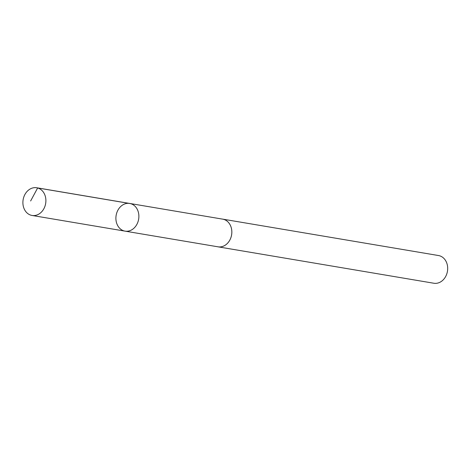 <?xml version="1.0" encoding="UTF-8"?>
<svg xmlns="http://www.w3.org/2000/svg" width="471" height="471" viewBox="0 0 471 471"><rect width="100%" height="100%" fill="white"/><g stroke="black" fill="none" stroke-linecap="round" stroke-linejoin="round"><path stroke-width="0.71" d="M222.135 219.05A14.048 11.422 99.6 0 1 222.683 219.127A14.03 11.41 99.6 0 1 226.104 220.446A14.03 11.41 99.6 0 1 231.078 237.06A14.03 11.41 99.6 0 1 218.014 246.816L125.05 231.137A14.036 11.416 -80.4 0 0 138.127 221.382A14.036 11.416 -80.4 0 0 133.152 204.755A14.036 11.416 -80.4 0 0 129.719 203.454A14.036 11.416 -80.4 0 0 116.131 215.4A14.036 11.416 -80.4 0 0 125.05 231.137A14.036 11.416 -80.4 0 0 138.127 221.382A14.036 11.416 -80.4 0 0 133.152 204.755A14.036 11.416 -80.4 0 0 129.719 203.454L36.732 187.758A14.048 11.422 99.6 0 1 40.159 189.065A14.048 11.422 99.6 0 1 45.139 205.697A14.048 11.422 99.6 0 1 32.057 215.459A14.048 11.422 99.6 0 1 28.625 214.158A14.048 11.422 99.6 0 1 23.65 197.52A14.048 11.422 99.6 0 1 36.732 187.758M129.719 203.454L222.683 219.145A14.048 11.422 99.6 0 1 231.608 234.876A14.048 11.422 99.6 0 1 218.008 246.828A14.048 11.422 99.6 0 1 217.467 246.722M222.683 219.127L438.525 255.541A14.048 11.422 99.6 0 1 447.45 271.29A14.048 11.422 99.6 0 1 433.85 283.242L218.008 246.828M130.638 203.655L37.645 187.958L30.633 200.976M125.05 231.137L32.057 215.459"/></g></svg>
